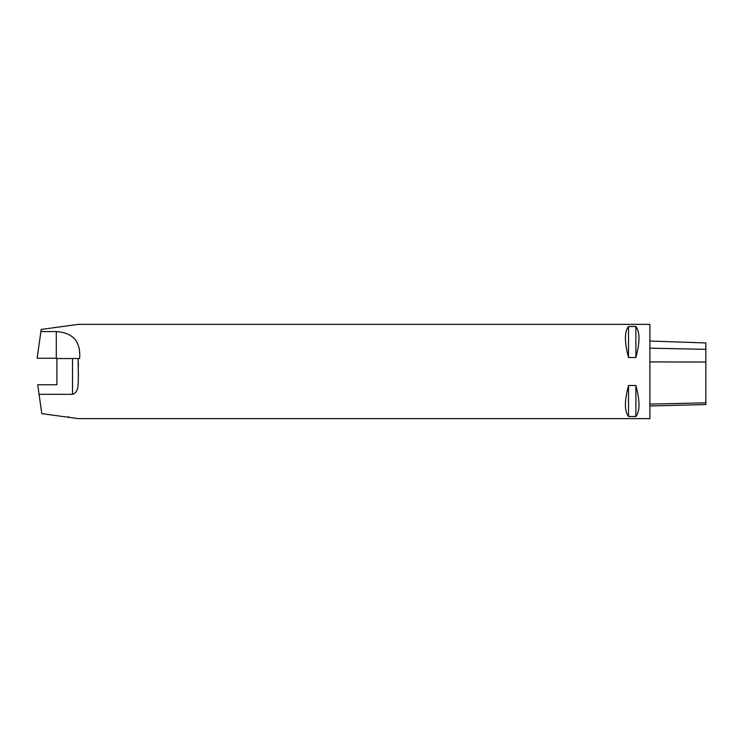 <?xml version="1.0" encoding="UTF-8"?>
<svg xmlns="http://www.w3.org/2000/svg" width="743" height="743" viewBox="0 0 743 743"><rect width="100%" height="100%" fill="white"/><g stroke="black" fill="none" stroke-linecap="round" stroke-linejoin="round"><path stroke-width="1.11" d="M39.082 394.319L37.735 384.753L56.886 384.753L56.886 358.247L37.15 358.247L41.199 329.437L78.396 324.366L649.884 324.366L649.884 418.634L78.396 418.634L41.803 413.647L39.082 394.319L72.498 394.319L72.498 358.535L56.886 358.535M40.902 331.564L56.301 331.564C73.12 332.678 80.894 341.669 79.631 358.535L78.108 358.535L78.377 377.936C77.922 383.704 79.176 392.276 72.498 394.319M78.108 384.465L78.331 380.695M78.386 376.264L78.396 371.5M78.386 366.736L78.331 362.305M628.522 326.493L635.887 326.493C640.02 331.768 640.02 342.096 635.887 357.494L628.522 357.494C624.389 342.096 624.389 331.768 628.522 326.493L628.522 357.494M628.522 385.506L635.887 385.506C640.02 400.904 640.02 411.232 635.887 416.507L628.522 416.507C624.389 411.232 624.389 400.904 628.522 385.506L628.522 416.507M649.884 405.966L705.85 404.564L705.85 342.96L649.884 341.046M635.887 416.507L635.887 385.506M635.887 357.494L635.887 326.493M78.108 358.535L72.498 358.535M705.85 402.845L649.884 404.099M705.85 362.017L649.884 361.934M705.85 349.34L649.884 348.161M56.301 358.247L56.301 331.564M68.393 417.269L68.514 416.433"/></g></svg>
